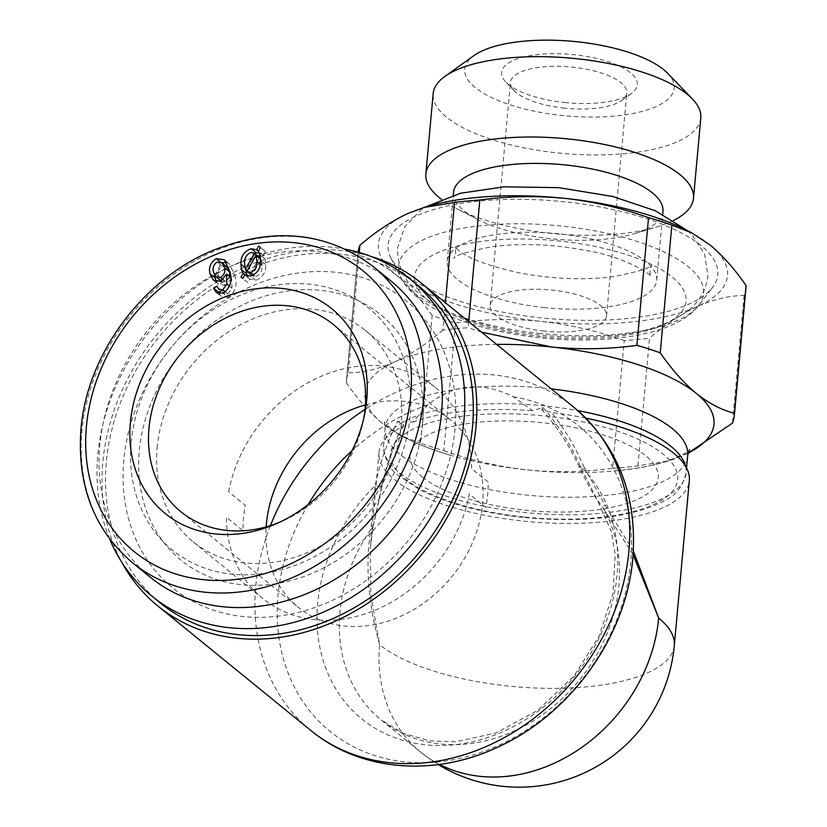 <?xml version="1.0" encoding="UTF-8"?>
<svg xmlns="http://www.w3.org/2000/svg" width="827" height="827" viewBox="0 0 827 827"><rect width="100%" height="100%" fill="white"/><g stroke="black" fill="none" stroke-linecap="round" stroke-linejoin="round"><path stroke-width="0.62" stroke-dasharray="4.13 3.1" d="M373.06 526.985A7.794 3.794 -169.6 0 1 373.029 527.409L373.029 527.409A7.794 3.794 -169.6 0 1 370.806 529.476C365.12 565.234 368.067 603.648 379.645 644.719L370.744 594.747L370.444 546.606L373.06 526.985L381.919 485.625A7.794 1.282 -166.5 0 1 382.105 486.007A7.794 1.282 -166.5 0 1 375.158 485.645L370.806 529.476A155.786 128.712 -50.9 0 0 381.071 719.872A155.786 128.712 -50.9 0 0 563.559 697.295A155.786 128.712 -50.9 0 0 602.687 507.344L597.228 499.859L580.223 466.066C570.702 444.544 558.277 425.037 542.926 407.535L532.547 410.709L513.35 396.753C481.893 381.268 453.361 383.986 427.755 404.92L412.818 422.142L397.622 421.408C387.46 441.339 379.965 462.758 375.158 485.645A167.199 138.14 -50.9 0 0 350.503 708.346A167.199 138.14 -50.9 0 0 564.417 687.93A167.199 138.14 -50.9 0 0 580.223 466.066A7.794 1.168 155.3 0 0 579.272 467.224L579.272 467.224A7.794 1.168 155.3 0 0 583.655 466.366L604.94 504.852L633.337 551.061M455.077 428.603A185 152.84 129.1 0 1 193.011 601.436A185 152.84 129.1 0 1 220.147 303.209A185 152.84 129.1 0 1 455.077 428.603M370.868 256.401A208.363 172.15 -50.9 0 0 155.889 335.752A208.363 172.15 -50.9 0 0 121.858 562.36M633.11 554.586L602.687 507.344A7.794 0.889 142.3 0 1 604.94 504.852M542.926 407.535L541.716 409.51L551.557 412.57C564.614 428.975 575.313 446.911 583.655 466.366M381.919 485.625C386.498 464.939 393.156 445.35 401.881 426.856A155.786 55.43 -174.8 0 0 379.014 452.348A155.786 55.43 -174.8 0 0 529.146 521.672A155.786 55.43 -174.8 0 0 689.315 480.59M585.847 418.111A155.786 55.43 -174.8 0 0 551.557 412.57M422.556 477.127A124.629 44.348 -174.8 0 0 637.131 499.518A124.629 44.348 -174.8 0 0 542.801 422.752A124.629 44.348 -174.8 0 0 422.556 477.127M401.881 426.856L403.876 425.171L397.622 421.408M412.818 422.142A155.786 55.43 5.2 0 1 532.547 410.709M109.764 539.142A204.465 168.935 129.1 0 1 97.803 454.974A204.465 168.935 129.1 0 1 345.676 249.268M160.345 602.997A204.465 168.935 129.1 0 1 106.311 461.9A204.465 168.935 129.1 0 1 226.464 280.033A204.465 168.935 129.1 0 1 418.483 285.832M422.566 423.962A158.195 130.697 129.1 0 1 198.47 571.767A158.195 130.697 129.1 0 1 221.677 316.741A158.195 130.697 129.1 0 1 422.566 423.962M220.985 291.021L221.998 290.515L216.891 286.359M221.998 290.515L224.22 293.637L227.901 293.905L225.544 291.983M227.901 293.905L231.974 288.261L229.617 286.338M231.974 288.261L231.591 278.234L230.547 277.376M231.591 278.234L225.719 285.47L220.613 281.314M225.719 285.47L218.493 284.323L216.374 281.676M214.72 275.432L221.44 262.831L220.52 262.076M226.577 262.407L229.503 263.947L234.692 275.226L229.586 271.07M234.692 275.226C237.856 283.992 235.757 291.383 228.407 297.389L223.3 293.234M150.225 577.194A190.841 157.668 129.1 0 1 99.798 445.495A190.841 157.668 129.1 0 1 258.551 256.659M260.278 256.215A190.841 157.668 129.1 0 1 391.15 281.17M131.183 442.497A155.786 128.712 129.1 0 1 351.868 296.955A155.786 128.712 129.1 0 1 329.012 548.084A155.786 128.712 129.1 0 1 131.183 442.497M363.756 418.359A120.732 99.747 129.1 0 1 363.136 421.584A120.732 99.747 129.1 0 1 282.028 521.237A120.732 99.747 129.1 0 1 278.999 522.509M365.42 404.899A120.732 99.747 129.1 0 1 450.715 420.023A120.732 99.747 129.1 0 1 451.862 576.636A120.732 99.747 129.1 0 1 298.289 607.307A120.732 99.747 129.1 0 1 266.16 526.861M259.275 252.917L261.632 253.91L258.334 251.232M246.064 269.778L246.043 268.33L244.864 267.359M246.043 268.33L254.489 253.351M247.407 276.063L248.214 277.479L245.733 275.463M260.443 247.531L265.57 251.635L263.368 255.491L265.053 258.83L265.684 264.506C266.067 272.248 262.748 277.5 255.719 280.27L249.909 279.154L247.904 282.648L242.797 278.503M247.904 282.648L240.936 277.097M249.909 279.154L244.802 274.998M255.719 280.27L250.612 276.115M265.57 251.635L260.474 247.48M263.368 255.491L258.262 251.336M265.053 258.83L259.947 254.675M265.684 264.506L260.577 260.35M228.407 297.389L221.398 296.655L219.258 293.823M227.084 267.121L222.143 266.242C218.648 268.868 217.449 272.197 218.545 276.208L220.943 280.86M221.191 281.046L225.616 281.531L229.637 276.642M222.143 266.242L217.036 262.087M218.545 276.208L213.438 272.052M225.616 281.531L223.259 279.619M259.575 257.486L256.132 256.546C251.439 258.706 249.278 262.438 249.671 267.762L250.529 273.417L247.232 270.729M250.529 273.417L259.275 258.024M256.132 256.546L251.026 252.4M249.671 267.762L244.575 263.606M255.708 276.6C260.267 274.44 262.376 270.78 262.045 265.612L261.105 259.513L251.956 275.546L255.708 276.6L253.755 275.009M262.045 265.612L260.288 264.185M261.105 259.513L260.567 259.068M228.676 491.796A136.31 112.617 129.1 0 1 312.833 380.193A136.31 112.617 129.1 0 1 435.023 387.17A136.31 112.617 129.1 0 1 471.586 468.609L488.178 482.11A136.31 112.617 129.1 0 1 485.862 507.489L469.271 493.977A136.31 112.617 129.1 0 1 385.113 605.591A136.31 112.617 129.1 0 1 262.924 598.614A136.31 112.617 129.1 0 1 226.36 517.175L242.962 530.676A136.31 112.617 129.1 0 1 243.5 518.053A136.31 112.617 129.1 0 1 245.268 505.307L228.676 491.796M157.13 447.758A136.31 112.617 129.1 0 1 237.235 326.52A136.31 112.617 129.1 0 1 365.245 330.376A136.31 112.617 129.1 0 1 366.547 507.199A136.31 112.617 129.1 0 1 193.156 541.83A136.31 112.617 129.1 0 1 157.13 447.758M524.173 517.009A144.105 51.274 5.2 0 1 415.113 428.252A144.105 51.274 5.2 0 1 663.202 454.147A144.105 51.274 5.2 0 1 524.173 517.009M688.095 453.113A175.262 62.356 5.2 0 1 684.239 454.953A175.262 62.356 5.2 0 1 666.924 461.363A175.262 62.356 5.2 0 1 619.837 470.408A175.262 62.356 5.2 0 1 527.295 469.943A175.262 62.356 5.2 0 1 449.185 454.881A175.262 62.356 5.2 0 1 404.506 437.483A175.262 62.356 5.2 0 1 382.498 423.455A175.262 62.356 5.2 0 1 394.655 361.988A175.262 62.356 5.2 0 1 496.613 344.394M540.879 336.651A136.29 48.493 5.2 0 1 437.731 252.7A136.29 48.493 5.2 0 1 672.372 277.2A136.29 48.493 5.2 0 1 540.879 336.651M541.489 317.909A165.524 58.893 5.2 0 1 390.985 258.107A165.524 58.893 5.2 0 1 558.308 201.199A165.524 58.893 5.2 0 1 712.605 287.382A165.524 58.893 5.2 0 1 541.489 317.909M637.906 465.87L649.526 338.181A194.738 69.292 5.2 0 1 624.24 340.59L612.621 468.289A194.738 69.292 -174.8 0 0 637.906 465.87L668.671 460.825L688.085 453.144M687.909 230.836A175.262 62.356 5.2 0 1 709.907 244.864A175.262 62.356 5.2 0 1 697.761 306.341C681.675 313.815 665.601 324.432 649.526 338.181M624.24 340.59C597.053 330.903 569.245 324.484 540.817 321.321C512.016 318.55 483.568 319.108 455.491 322.975A194.738 69.292 5.2 0 1 432.159 315.49L420.54 443.179A194.738 69.292 -174.8 0 0 443.872 450.663L455.491 322.975M745.944 287.961A194.738 69.292 5.2 0 1 744.093 295.425C729.228 295.673 713.784 299.312 697.761 306.341A175.262 62.356 5.2 0 1 540.817 321.321A175.262 62.356 5.2 0 1 396.03 274.833C383.397 264.795 370.723 258.22 357.988 255.119A194.738 69.292 5.2 0 1 358.081 252.669A194.738 69.292 5.2 0 1 358.132 252.204M468.723 321.703L468.175 327.73A194.738 69.292 -174.8 0 0 442.89 330.138L445.381 302.703M432.159 315.49C420.633 298.857 408.59 285.305 396.03 274.833A175.262 62.356 5.2 0 1 408.176 213.366A175.262 62.356 5.2 0 1 425.481 206.957M359.269 252.535L348.322 372.905A194.738 69.292 -174.8 0 0 346.461 380.358A194.738 69.292 -174.8 0 0 346.358 382.808L357.988 255.119M744.093 295.425L732.474 423.114M481.583 332.165L468.175 327.73M442.89 330.138C426.794 343.887 410.709 354.504 394.655 361.988C378.601 369.028 363.156 372.667 348.322 372.905M346.358 382.808C357.895 399.431 369.938 412.983 382.498 423.455L400.971 435.664L420.54 443.179M443.872 450.663C470.728 460.277 498.526 466.697 527.295 469.943C555.754 472.724 584.193 472.165 612.621 468.289M544.693 307.613A105.153 37.411 5.2 0 1 447.252 261.198A105.153 37.411 5.2 0 1 555.372 233.462A105.153 37.411 5.2 0 1 656.7 280.26A105.153 37.411 5.2 0 1 544.693 307.613M662.965 211.392A105.153 37.411 5.2 0 1 634.733 233.596A105.153 37.411 5.2 0 1 550.958 238.734A105.153 37.411 5.2 0 1 477.282 219.269A105.153 37.411 5.2 0 1 453.527 192.329M673.623 220.395A134.367 47.811 5.2 0 1 657.413 226.712A134.367 47.811 5.2 0 1 550.358 233.286A134.367 47.811 5.2 0 1 456.225 208.404A134.367 47.811 5.2 0 1 441.422 199.266M700.8 117.972A134.367 47.811 5.2 0 1 557.677 152.923A134.367 47.811 5.2 0 1 433.172 93.616M667.585 73.241A105.153 37.411 5.2 0 1 562.174 115.491A105.153 37.411 5.2 0 1 473.912 55.616M564.583 108.161A58.417 20.789 5.2 0 1 514.125 90.66A58.417 20.789 5.2 0 1 510.455 82.38A58.417 20.789 5.2 0 1 570.516 66.977A58.417 20.789 5.2 0 1 626.814 92.965A58.417 20.789 5.2 0 1 621.718 100.449A58.417 20.789 5.2 0 1 564.583 108.161M544.3 331.089A58.417 20.789 5.2 0 1 490.173 305.308A58.417 20.789 5.2 0 1 550.234 289.895A58.417 20.789 5.2 0 1 606.532 315.893A58.417 20.789 5.2 0 1 544.3 331.089M564.738 102.517A68.155 24.252 -174.8 0 0 631.394 93.523A68.155 24.252 -174.8 0 0 571.664 54.458A68.155 24.252 -174.8 0 0 505.866 82.1A68.155 24.252 -174.8 0 0 564.738 102.517M573.855 407.266A208.363 172.15 -50.9 0 0 365.038 409.365M270.45 525.59A208.363 172.15 -50.9 0 0 310.807 730.479M308.171 504.563A196.96 162.723 -50.9 0 0 394.076 760.354A196.96 162.723 -50.9 0 0 630.743 561.822A196.96 162.723 -50.9 0 0 513.35 396.753M427.755 404.92A196.96 162.723 -50.9 0 0 352.116 450.57M439.488 764.417A155.786 128.712 -50.9 0 1 420.819 752.229A155.786 128.712 -50.9 0 1 379.645 644.719A155.786 55.43 -174.8 0 0 551.63 688.374A155.786 55.43 -174.8 0 0 674.305 645.515M132.361 562.649A190.841 157.668 129.1 0 1 81.925 430.95A190.841 157.668 129.1 0 1 194.076 261.218A190.841 157.668 129.1 0 1 373.287 266.625M685.511 466.118A151.889 54.044 5.2 0 1 686.09 472.982A151.889 54.044 5.2 0 1 524.297 512.492A151.889 54.044 5.2 0 1 383.552 445.453A151.889 54.044 5.2 0 1 577.856 410.637M687.682 455.46A151.889 54.044 5.2 0 1 525.889 494.97A151.889 54.044 5.2 0 1 385.155 427.921A151.889 54.044 5.2 0 1 551.289 388.897M540.538 333.508A153.16 54.499 5.2 0 1 401.271 278.182A153.16 54.499 5.2 0 1 556.095 225.523A153.16 54.499 5.2 0 1 698.867 305.256A153.16 54.499 5.2 0 1 540.538 333.508M403.865 425.171C394.283 444.068 387.026 464.34 382.105 486.007L373.029 527.409L370.444 546.606M541.716 409.51C557.119 426.68 569.638 445.918 579.272 467.224C587.046 483.082 593.021 493.957 597.228 499.859L611.194 531.141L615.216 554.71L612.89 593.92L598.924 636.521L574.041 675.948L537.808 710.352L495.755 733.032L455.873 741.788L429.999 740.889L403.504 733.456L381.071 719.872L420.819 752.229A155.786 155.786 0 0 0 438.32 764.572M379.014 452.348L370.486 546.12M213.397 280.167L218.493 284.323M224.396 259.792L229.503 263.947M180.865 511.737L298.289 607.307M333.291 324.453L450.715 420.023M363.136 421.584L364.5 414.978M282.028 521.237L275.846 523.915M216.292 292.51L221.398 296.655M193.156 541.83L262.924 598.614M365.245 330.376L435.023 387.17M449.185 454.881C426.443 447.965 409.107 440.626 397.177 432.862C382.736 422.876 384.483 421.356 384.307 421.894L385.155 427.921L383.552 445.453C384.524 459.14 389.383 469.074 398.118 475.236L419.268 489.46C446.807 503.509 481.727 512.864 524.029 517.506C586.736 523.181 634.195 517.226 666.386 499.653C676.104 495.166 682.668 486.276 686.09 472.982L686.544 467.968M619.837 470.408C669.136 465.756 692.127 449.723 689.604 449.681M390.985 258.107L401.271 278.182C417.604 309.898 474.822 330.624 540.507 337.902C610.016 344.725 676.083 334.997 698.867 305.256L712.605 287.382M346.461 380.358L358.081 252.669M404.506 437.483L400.971 435.664M666.924 461.363L668.671 460.835M656.7 280.26L662.706 214.265M447.252 261.198L453.258 195.213M634.733 233.596L657.413 226.712M477.282 219.269L456.225 208.404M606.532 315.893L626.814 92.965M490.173 305.308L510.455 82.38M621.718 100.449L631.394 93.523M514.125 90.66L505.866 82.1M457.889 249.837L454.809 246.797C456.225 250.829 455.863 254.768 453.744 258.593C454.25 255.584 467.234 251.573 492.706 246.58C523.057 242.88 555.175 244.358 589.041 251.015C625.326 257.207 652.668 275.174 650.797 276.528C649.391 272.445 649.743 268.517 651.862 264.733C651.335 267.793 638.217 271.814 612.497 276.797C583.149 280.343 552.002 279.019 519.056 272.817C488.168 265.943 467.782 258.282 457.889 249.837M687.423 230.588L692.116 235.095L704.594 253.868L707.953 275.784C706.02 290.753 698.805 302.837 686.286 312.017C665.311 326.665 636.273 334.873 599.151 336.641C569.245 338.222 539.142 336.124 508.853 330.345C471.431 323.212 442.156 311.469 421.015 295.146C404.858 282.596 397.074 266.728 397.653 247.542L404.858 226.691L420.374 210.523L426.008 206.802"/><path stroke-width="1.24" d="M121.858 562.36A208.363 172.15 -50.9 0 0 157.885 606.026A208.363 172.15 -50.9 0 0 353.553 611.928A208.363 172.15 -50.9 0 0 476.001 426.598A208.363 172.15 -50.9 0 0 420.943 282.813A208.363 172.15 -50.9 0 0 370.868 256.401M633.337 551.061L658.664 618.079L633.11 554.586M438.32 764.572A155.786 155.786 0 0 0 674.305 645.515L689.315 480.59A155.786 55.43 -174.8 0 0 585.847 418.111M345.676 249.268A204.465 168.935 129.1 0 1 409.975 278.906A204.465 168.935 129.1 0 1 411.929 544.125A204.465 168.935 129.1 0 1 151.837 596.081A204.465 168.935 129.1 0 1 109.764 539.142M409.975 278.906L418.483 285.832A204.465 168.935 129.1 0 1 420.436 551.051A204.465 168.935 129.1 0 1 160.345 602.997L151.837 596.081M213.511 288.075L216.891 286.359L219.114 289.481L222.794 289.75L226.877 284.106L226.484 274.078L220.613 281.314L213.397 280.167L209.944 273.737C208.466 267.379 210.596 262.355 216.333 258.675L224.396 259.792L229.586 271.07C232.749 279.836 230.65 287.227 223.3 293.234L216.292 292.51L213.511 288.075L218.617 292.231L220.985 291.021M225.544 291.983L222.794 289.75M229.617 286.338L226.877 284.106M230.547 277.376L226.484 274.078M216.374 281.676L215.051 277.893L209.944 273.737M215.051 277.893L214.72 275.432M220.52 262.076L216.333 258.675M221.688 262.738L226.577 262.407M258.551 256.659A190.841 157.668 129.1 0 1 260.278 256.215M391.15 281.17A190.841 157.668 129.1 0 1 392.98 528.701A190.841 157.668 129.1 0 1 150.225 577.194L132.361 562.649A190.841 157.668 129.1 0 0 375.107 514.167A190.841 157.668 129.1 0 0 373.287 266.625L391.15 281.17M278.999 522.509A120.732 99.747 129.1 0 1 180.865 511.737A120.732 99.747 129.1 0 1 148.963 428.417A120.732 99.747 129.1 0 1 219.91 321.041A120.732 99.747 129.1 0 1 333.291 324.453A120.732 99.747 129.1 0 1 363.756 418.359M266.16 526.861A120.732 99.747 129.1 0 1 266.387 523.987A120.732 99.747 129.1 0 1 365.42 404.899M130.387 422.463A131.979 109.04 129.1 0 1 266.956 287.879A131.979 109.04 129.1 0 1 364.5 414.978A131.979 109.04 129.1 0 1 275.846 523.915A131.979 109.04 129.1 0 1 130.387 422.463M251.139 248.741L256.525 249.754L258.644 246.064L260.474 247.48L258.262 251.336L259.947 254.675L260.577 260.35C260.96 268.093 257.642 273.344 250.612 276.115L244.802 274.998L242.797 278.503L240.936 277.097L243.107 273.323L241.432 269.612L240.936 264.175C240.647 256.442 244.048 251.294 251.139 248.741L256.246 252.897L259.275 252.917M258.334 251.232L256.525 249.754M244.864 267.359L240.936 264.175M254.489 253.351L256.246 252.897M247.407 276.063L246.539 273.768L241.432 269.612M246.539 273.768L246.064 269.778M245.733 275.463L243.107 273.323M260.443 247.531L258.644 246.064M219.258 293.823L218.617 292.231M229.637 276.642L229.689 271.99L224.582 267.834L221.977 262.965L217.036 262.087C213.542 264.712 212.343 268.041 213.438 272.052L215.837 276.704L221.191 281.046M229.689 271.99L227.084 267.121L221.977 262.965M215.837 276.704L220.509 277.376C224.169 275.019 225.523 271.835 224.582 267.834M223.259 279.619L220.509 277.376M245.423 269.261L254.468 253.331L251.026 252.4C246.332 254.551 244.182 258.282 244.575 263.606L245.423 269.261L247.232 270.729M259.275 258.024L259.575 257.486L254.468 253.331M250.602 272.445C255.161 270.284 257.269 266.625 256.939 261.456L255.998 255.357L246.849 271.39L250.602 272.445L253.755 275.009M260.288 264.185L256.939 261.456M252.183 275.711L246.849 271.39M260.567 259.068L255.998 255.357M496.613 344.394A175.262 62.356 5.2 0 1 551.588 346.999A175.262 62.356 5.2 0 1 696.386 393.487A175.262 62.356 5.2 0 1 688.095 453.113M636.914 345.345L648.533 217.656A194.738 69.292 5.2 0 1 671.865 225.151L660.246 352.84A194.738 69.292 -174.8 0 0 636.914 345.345C608.496 349.232 580.058 349.78 551.588 346.999L481.583 332.165M445.381 302.703L454.509 202.45A194.738 69.292 5.2 0 1 479.794 200.041C507.871 196.164 536.309 195.617 565.12 198.387C593.548 201.54 621.356 207.97 648.533 217.656M671.865 225.151L691.434 232.676L709.907 244.864C722.498 255.347 734.541 268.889 746.047 285.522A194.738 69.292 5.2 0 1 745.944 287.961L734.324 415.661A194.738 69.292 -174.8 0 0 734.428 413.211L746.047 285.522M358.132 252.204A194.738 69.292 5.2 0 1 359.941 245.205C376.037 231.467 392.112 220.85 408.176 213.366L425.481 206.957A175.262 62.356 5.2 0 1 565.12 198.387A175.262 62.356 5.2 0 1 687.909 230.836L691.444 232.666M479.794 200.041L468.723 321.703M423.744 207.494L454.509 202.45M359.941 245.205L359.269 252.535M688.085 453.144L732.474 423.114A194.738 69.292 -174.8 0 0 734.324 415.661M734.428 413.211C721.671 410.068 708.987 403.493 696.386 393.487C683.805 383.015 671.762 369.462 660.246 352.84M453.258 195.213L453.527 192.329A105.153 37.411 5.2 0 1 561.636 164.594A105.153 37.411 5.2 0 1 662.965 211.392L662.706 214.265M441.422 199.266A134.367 47.811 5.2 0 1 425.864 173.98A134.367 47.811 5.2 0 1 564.004 138.543A134.367 47.811 5.2 0 1 693.491 198.335A134.367 47.811 5.2 0 1 673.623 220.395M425.864 173.98L433.172 93.616A134.367 47.811 5.2 0 1 444.905 76.415A134.367 47.811 5.2 0 1 571.323 58.19A134.367 47.811 5.2 0 1 692.375 98.93A134.367 47.811 5.2 0 1 700.8 117.972L693.491 198.335M444.905 76.415L473.912 55.616A105.153 37.411 5.2 0 1 572.853 41.35A105.153 37.411 5.2 0 1 667.585 73.241L692.375 98.93M157.885 606.026L310.807 730.479A208.363 172.15 -50.9 0 0 506.475 736.381A208.363 172.15 -50.9 0 0 628.923 551.061A208.363 172.15 -50.9 0 0 573.855 407.266L420.943 282.813M365.038 409.365A208.363 172.15 -50.9 0 0 270.45 525.59M352.116 450.57A196.96 162.723 -50.9 0 0 308.171 504.563M674.305 645.515A155.786 55.43 -174.8 0 0 658.664 618.079A155.786 128.712 -50.9 0 1 439.488 764.417M86.39 426.66A181.103 149.625 129.1 0 1 342.936 257.455A181.103 149.625 129.1 0 1 316.369 549.407A181.103 149.625 129.1 0 1 86.39 426.66M577.856 410.637A151.889 54.044 5.2 0 1 685.511 466.118M551.289 388.897A151.889 54.044 5.2 0 1 687.682 455.46L686.544 467.968M573.855 407.266C617.8 445.339 637.462 495.559 632.831 557.915C626.463 636.945 569.896 715.324 496.19 747.846C433.379 777.07 359.766 771.126 310.807 730.479M373.287 266.625C326.892 231.612 273.044 226.371 211.733 250.901C141.841 280.033 86.701 355.207 80.953 429.234C76.952 485.356 94.092 529.828 132.361 562.649M689.604 449.681L687.682 455.46M687.423 230.588L655.377 210.771L612.776 196.495L558.814 187.657L504.232 186.819L460.536 193.229L426.008 206.802"/></g></svg>
